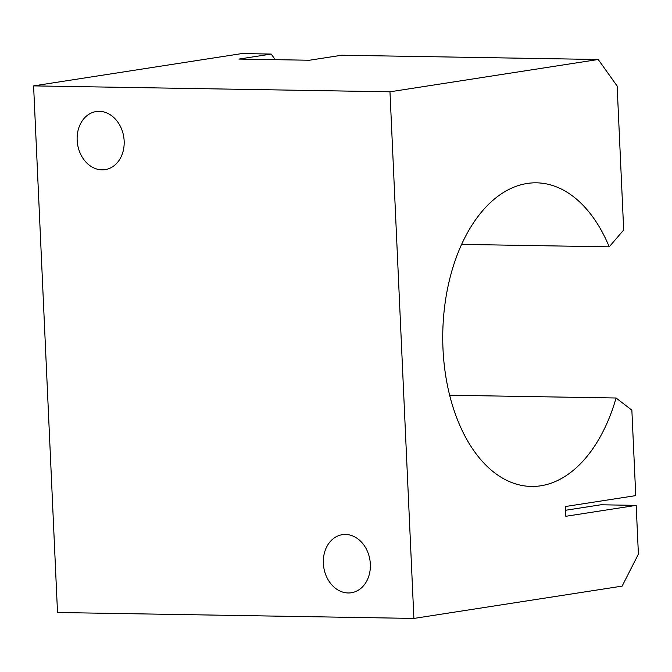 <?xml version="1.0" encoding="UTF-8"?>
<svg xmlns="http://www.w3.org/2000/svg" width="672" height="672" viewBox="0 0 672 672"><rect width="100%" height="100%" fill="white"/><g stroke="black" fill="none" stroke-linecap="round" stroke-linejoin="round"><path stroke-width="1.01" d="M609.227 246.842A151.83 91.157 91 0 0 536.441 182.826A151.83 91.157 91 0 0 442.772 333.127A151.83 91.157 91 0 0 531.392 486.444A151.83 91.157 91 0 0 616.09 398L631.865 410.164L635.746 495.617L565.354 506.537L565.799 516.289L636.182 505.369L638.4 554.131L622.129 586.118L413.893 618.425L389.978 91.804L598.214 59.497L617.14 86.024L623.683 229.992L609.227 246.842L461.572 244.39M616.09 398L449.686 395.237M598.214 59.497L341.704 55.23L309.439 60.236L238.946 59.069L271.211 54.062L241.836 53.575L33.6 85.882L57.515 612.503L413.893 618.425M271.211 54.062L275.209 59.674M636.182 505.369L600.877 504.781L565.522 510.266M370.339 564.102A29.383 23.377 81.2 0 1 351.347 592.754A29.383 23.377 81.2 0 1 323.744 567.302A29.383 23.377 81.2 0 1 342.334 534.677A29.383 23.377 81.2 0 1 370.339 564.102M389.978 91.804L33.6 85.882M124.152 140.986A29.383 23.377 81.2 0 1 105.16 169.63A29.383 23.377 81.2 0 1 77.557 144.178A29.383 23.377 81.2 0 1 96.146 111.552A29.383 23.377 81.2 0 1 124.152 140.986"/></g></svg>
